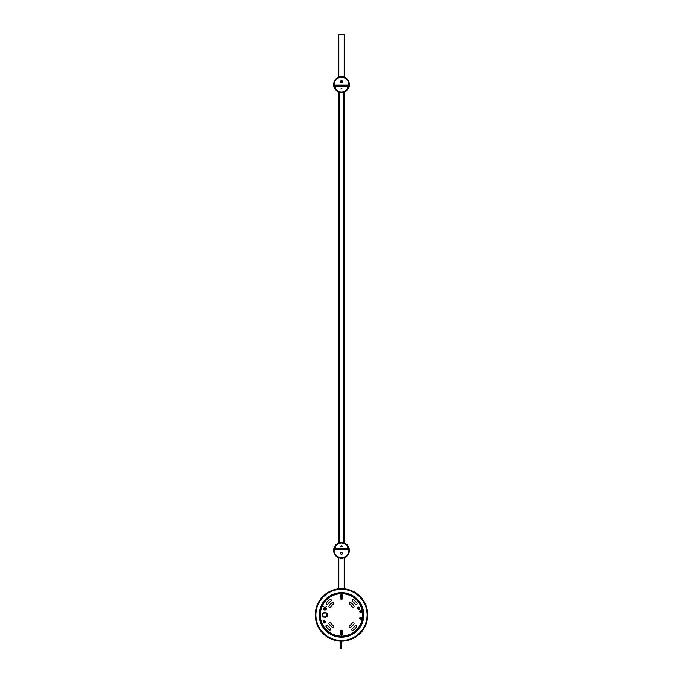 <?xml version="1.0" encoding="UTF-8"?>
<svg xmlns="http://www.w3.org/2000/svg" width="683" height="683" viewBox="0 0 683 683"><rect width="100%" height="100%" fill="white"/><g stroke="black" fill="none" stroke-linecap="round" stroke-linejoin="round"><path stroke-width="1.02" d="M340.8 641.141L341.107 647.86L341.577 648.193L341.287 641.149M341.312 641.909L341.321 641.149M340.783 641.141L341.133 648.85L341.363 641.149M341.995 546.332A0.495 0.495 0 0 1 341.5 546.827A0.495 0.495 0 0 1 341.005 546.332A0.495 0.495 0 0 1 341.5 545.837A0.495 0.495 0 0 1 341.995 546.332M342.123 546.332A0.623 0.623 0 0 1 341.5 546.955A0.623 0.623 0 0 1 340.877 546.332A0.623 0.623 0 0 1 341.5 545.717A0.623 0.623 0 0 1 342.123 546.332M340.877 80.765A0.657 0.657 0 0 0 342.123 80.765M341.987 80.662A0.495 0.495 0 0 1 341.013 80.662M342.089 80.731A0.623 0.623 0 0 1 340.911 80.731A0.623 0.623 0 0 0 342.089 80.731M343.199 542.703L343.199 92.282M339.434 34.355L344.181 34.44L338.819 34.44L338.819 77.205M338.819 588.857L338.819 557.772M338.819 542.985L338.819 91.992M344.181 588.857L344.181 557.772L344.181 588.857M344.181 542.985L344.181 91.992L344.181 542.985M344.181 34.44L344.181 77.205L344.181 34.44L343.566 34.355L344.104 34.355M327.046 614.931A2.066 2.066 0 0 0 324.988 612.864A2.066 2.066 0 0 0 322.922 614.931A2.066 2.066 0 0 0 324.988 616.997A2.066 2.066 0 0 0 327.046 614.931M353.137 607.289A0.931 0.931 0 0 0 353.879 605.812A15.376 15.376 0 0 0 350.618 602.551A0.931 0.931 0 0 0 349.32 602.748A0.931 0.931 0 0 0 349.517 604.045A13.523 13.523 0 0 1 352.385 606.914A0.931 0.931 0 0 0 353.137 607.289M333.859 603.294A0.931 0.931 0 0 0 332.382 602.551A15.376 15.376 0 0 0 329.121 605.812A0.931 0.931 0 0 0 329.317 607.11A0.931 0.931 0 0 0 330.615 606.914A13.523 13.523 0 0 1 333.483 604.045A0.931 0.931 0 0 0 333.859 603.294M329.863 622.572A0.931 0.931 0 0 0 329.121 624.049A15.376 15.376 0 0 0 332.382 627.31A0.931 0.931 0 0 0 333.68 627.114A0.931 0.931 0 0 0 333.483 625.816A13.523 13.523 0 0 1 330.615 622.947A0.931 0.931 0 0 0 329.863 622.572M349.141 626.567A0.931 0.931 0 0 0 350.618 627.31A15.376 15.376 0 0 0 353.879 624.049A0.931 0.931 0 0 0 353.683 622.751A0.931 0.931 0 0 0 352.385 622.947A13.523 13.523 0 0 1 349.517 625.816A0.931 0.931 0 0 0 349.141 626.567M356.108 604.711A0.948 0.948 0 0 0 356.85 603.174A19.525 19.525 0 0 0 353.692 599.981A0.948 0.948 0 0 0 352.36 600.135A0.948 0.948 0 0 0 352.505 601.467A17.63 17.63 0 0 1 355.365 604.344A0.948 0.948 0 0 0 356.108 604.711M331.281 600.323A0.948 0.948 0 0 0 329.744 599.58A19.525 19.525 0 0 0 326.551 602.739A0.948 0.948 0 0 0 326.705 604.079A0.948 0.948 0 0 0 328.036 603.926A17.63 17.63 0 0 1 330.913 601.074A0.948 0.948 0 0 0 331.281 600.323M326.892 625.15A0.948 0.948 0 0 0 326.15 626.687A19.525 19.525 0 0 0 329.308 629.88A0.948 0.948 0 0 0 330.64 629.735A0.948 0.948 0 0 0 330.495 628.394A17.63 17.63 0 0 1 327.635 625.517A0.948 0.948 0 0 0 326.892 625.15M351.719 629.538A0.948 0.948 0 0 0 353.256 630.289A19.525 19.525 0 0 0 356.449 627.122A0.948 0.948 0 0 0 356.295 625.79A0.948 0.948 0 0 0 354.964 625.935A17.63 17.63 0 0 1 352.087 628.795A0.948 0.948 0 0 0 351.719 629.538M325.996 606.675L326.619 606.675L325.996 606.675M323.358 606.675L323.973 606.675L323.358 606.675M361.836 611.626A0.931 0.931 0 0 1 360.906 612.557A0.931 0.931 0 0 1 359.975 611.626A0.931 0.931 0 0 1 360.906 610.696A0.931 0.931 0 0 1 361.836 611.626M340.569 631.655A0.931 0.931 0 0 1 341.5 630.725A0.931 0.931 0 0 1 342.431 631.655A0.931 0.931 0 0 1 341.5 632.578A0.931 0.931 0 0 1 340.569 631.655M341.03 631.655A0.47 0.47 0 0 0 341.5 632.116A0.47 0.47 0 0 0 341.97 631.655A0.47 0.47 0 0 0 341.5 631.186A0.47 0.47 0 0 0 341.03 631.655M340.569 634.029A0.931 0.931 0 0 1 341.5 633.098A0.931 0.931 0 0 1 342.431 634.029A0.931 0.931 0 0 1 341.5 634.951A0.931 0.931 0 0 1 340.569 634.029M340.569 598.214A0.931 0.931 0 0 1 341.5 597.284A0.931 0.931 0 0 1 342.431 598.214A0.931 0.931 0 0 1 341.5 599.136A0.931 0.931 0 0 1 340.569 598.214M341.03 598.214A0.47 0.47 0 0 0 341.5 598.675A0.47 0.47 0 0 0 341.97 598.214A0.47 0.47 0 0 0 341.5 597.745A0.47 0.47 0 0 0 341.03 598.214M340.569 595.841A0.931 0.931 0 0 1 341.5 594.91A0.931 0.931 0 0 1 342.431 595.841A0.931 0.931 0 0 1 341.5 596.763A0.931 0.931 0 0 1 340.569 595.841M359.975 618.235A0.931 0.931 0 0 1 360.906 617.304A0.931 0.931 0 0 1 361.836 618.235A0.931 0.931 0 0 1 360.906 619.165A0.931 0.931 0 0 1 359.975 618.235M359.668 607.998A0.931 0.931 0 0 1 358.737 608.92A0.931 0.931 0 0 1 357.807 607.998A0.931 0.931 0 0 1 358.737 607.067A0.931 0.931 0 0 1 359.668 607.998M323.332 621.871A0.931 0.931 0 0 1 324.263 620.941A0.931 0.931 0 0 1 325.193 621.871A0.931 0.931 0 0 1 324.263 622.794A0.931 0.931 0 0 1 323.332 621.871M323.896 608.741A1.093 1.093 0 0 1 324.988 607.648A1.093 1.093 0 0 1 326.081 608.741A1.093 1.093 0 0 1 324.988 609.834A1.093 1.093 0 0 1 323.896 608.741M341.5 641.149A26.219 26.219 0 0 0 367.719 614.931A26.219 26.219 0 0 0 341.5 588.712A26.219 26.219 0 0 0 315.281 614.931A26.219 26.219 0 0 0 341.5 641.149M326.559 606.675L326.056 606.675L326.559 606.675M323.913 606.675L323.418 606.675L323.913 606.675M340.911 598.214L342.089 598.214L340.911 598.214M340.911 631.655L342.089 631.655L340.911 631.655M324.886 621.871A0.623 0.623 0 0 0 324.263 621.248A0.623 0.623 0 0 0 323.648 621.871A0.623 0.623 0 0 0 324.263 622.486A0.623 0.623 0 0 0 324.886 621.871M324.681 621.871L323.853 621.871L324.681 621.871M359.352 607.998A0.623 0.623 0 0 0 358.737 607.375A0.623 0.623 0 0 0 358.114 607.998A0.623 0.623 0 0 0 358.737 608.613A0.623 0.623 0 0 0 359.352 607.998M359.147 607.998L358.319 607.998L359.147 607.998M342.123 595.841A0.623 0.623 0 0 0 341.5 595.217A0.623 0.623 0 0 0 340.877 595.841A0.623 0.623 0 0 0 341.5 596.455A0.623 0.623 0 0 0 342.123 595.841M341.91 595.841L341.09 595.841L341.91 595.841M342.123 634.029A0.623 0.623 0 0 0 341.5 633.406A0.623 0.623 0 0 0 340.877 634.029A0.623 0.623 0 0 0 341.5 634.644A0.623 0.623 0 0 0 342.123 634.029M341.91 634.029L341.09 634.029L341.91 634.029M361.52 611.626A0.623 0.623 0 0 0 360.906 611.012A0.623 0.623 0 0 0 360.283 611.626A0.623 0.623 0 0 0 360.906 612.25A0.623 0.623 0 0 0 361.52 611.626M361.316 611.626L360.487 611.626L361.316 611.626M361.52 618.235A0.623 0.623 0 0 0 360.906 617.611A0.623 0.623 0 0 0 360.283 618.235A0.623 0.623 0 0 0 360.906 618.849A0.623 0.623 0 0 0 361.52 618.235M361.316 618.235L360.487 618.235L361.316 618.235M324.988 607.964A0.777 0.777 0 0 0 324.212 608.741A0.777 0.777 0 0 0 324.988 609.518A0.777 0.777 0 0 0 325.765 608.741A0.777 0.777 0 0 0 324.988 607.964M324.988 607.879A0.862 0.862 0 0 0 324.126 608.741A0.862 0.862 0 0 0 324.988 609.603A0.862 0.862 0 0 0 325.851 608.741A0.862 0.862 0 0 0 324.988 607.879M347.28 548.398L347.28 545.837A7.351 7.351 0 0 0 346.768 545.247C343.259 542.311 339.741 542.311 336.232 545.247A7.351 7.351 0 0 0 335.72 545.837L335.72 548.398L347.28 548.398L347.28 549.841L335.72 549.841L335.72 548.398M335.72 549.841L334.175 549.841C333.022 559.975 349.978 559.975 348.825 549.841L347.28 549.841M341.5 554.442C342.781 553.776 342.781 553.119 341.5 552.462C340.219 553.119 340.219 553.785 341.5 554.442M347.28 548.603L335.72 548.603M341.97 88.645L341.03 88.645L341.97 88.645M335.72 86.579L335.72 89.14A7.351 7.351 0 0 0 336.232 89.729C339.741 92.666 343.259 92.666 346.768 89.729A7.351 7.351 0 0 0 347.28 89.14L347.28 86.579L335.72 86.579L335.72 85.136L347.28 85.136L347.28 86.579M347.28 85.136L348.825 85.136C349.978 75.002 333.022 75.002 334.175 85.136L335.72 85.136M341.5 80.534C340.219 81.2 340.219 81.858 341.5 82.523C342.781 81.858 342.781 81.2 341.5 80.534M335.72 86.374L347.28 86.374M341.5 542.925A7.453 7.453 0 0 0 334.047 550.378A7.453 7.453 0 0 0 341.5 557.832A7.453 7.453 0 0 0 348.953 550.378A7.453 7.453 0 0 0 341.5 542.925M341.5 558.242A7.863 7.863 0 0 0 349.363 550.378A7.863 7.863 0 0 0 341.5 542.515A7.863 7.863 0 0 0 333.637 550.378A7.863 7.863 0 0 0 341.5 558.242M341.5 77.145A7.453 7.453 0 0 0 334.047 84.598A7.453 7.453 0 0 0 341.5 92.051A7.453 7.453 0 0 0 348.953 84.598A7.453 7.453 0 0 0 341.5 77.145M341.5 92.461A7.863 7.863 0 0 0 349.363 84.598A7.863 7.863 0 0 0 341.5 76.735A7.863 7.863 0 0 0 333.637 84.598A7.863 7.863 0 0 0 341.5 92.461M343.173 542.695L343.173 92.282M339.827 542.695L339.827 92.282L339.827 542.695M339.639 92.239L339.639 542.737M343.361 92.239L343.361 542.737M320.31 614.931A21.19 21.19 0 0 0 341.5 636.121A21.19 21.19 0 0 0 362.69 614.931A21.19 21.19 0 0 0 341.5 593.74A21.19 21.19 0 0 0 320.31 614.931M322.513 614.931A2.476 2.476 0 0 1 324.988 612.455A2.476 2.476 0 0 1 327.464 614.931A2.476 2.476 0 0 1 324.988 617.406A2.476 2.476 0 0 1 322.513 614.931M359.77 611.626A1.135 1.135 0 0 0 360.906 612.762A1.135 1.135 0 0 0 362.041 611.626A1.135 1.135 0 0 0 360.906 610.491A1.135 1.135 0 0 0 359.77 611.626M359.77 618.235A1.135 1.135 0 0 0 360.906 619.37A1.135 1.135 0 0 0 362.041 618.235A1.135 1.135 0 0 0 360.906 617.099A1.135 1.135 0 0 0 359.77 618.235M340.365 634.029A1.135 1.135 0 0 0 341.5 635.164A1.135 1.135 0 0 0 342.635 634.029A1.135 1.135 0 0 0 341.5 632.893A1.135 1.135 0 0 0 340.365 634.029M340.365 631.655A1.135 1.135 0 0 0 341.5 632.791A1.135 1.135 0 0 0 342.635 631.655A1.135 1.135 0 0 0 341.5 630.52A1.135 1.135 0 0 0 340.365 631.655M340.365 598.214A1.135 1.135 0 0 0 341.5 599.35A1.135 1.135 0 0 0 342.635 598.214A1.135 1.135 0 0 0 341.5 597.079A1.135 1.135 0 0 0 340.365 598.214M340.365 595.841A1.135 1.135 0 0 0 341.5 596.976A1.135 1.135 0 0 0 342.635 595.841A1.135 1.135 0 0 0 341.5 594.705A1.135 1.135 0 0 0 340.365 595.841M357.602 607.998A1.135 1.135 0 0 0 358.737 609.134A1.135 1.135 0 0 0 359.873 607.998A1.135 1.135 0 0 0 358.737 606.863A1.135 1.135 0 0 0 357.602 607.998M323.127 621.871A1.135 1.135 0 0 0 324.263 622.998A1.135 1.135 0 0 0 325.398 621.871A1.135 1.135 0 0 0 324.263 620.736A1.135 1.135 0 0 0 323.127 621.871M326.286 608.741A1.298 1.298 0 0 0 324.988 607.435A1.298 1.298 0 0 0 323.682 608.741A1.298 1.298 0 0 0 324.988 610.039A1.298 1.298 0 0 0 326.286 608.741M362.895 614.931A21.395 21.395 0 0 0 341.5 593.544A21.395 21.395 0 0 0 320.105 614.931A21.395 21.395 0 0 0 341.5 636.325A21.395 21.395 0 0 0 362.895 614.931M319.849 614.931A21.651 21.651 0 0 1 341.5 593.279A21.651 21.651 0 0 1 363.151 614.931A21.651 21.651 0 0 1 341.5 636.582A21.651 21.651 0 0 1 319.849 614.931M319.251 614.931A22.249 22.249 0 0 1 341.5 592.682A22.249 22.249 0 0 1 363.749 614.931A22.249 22.249 0 0 1 341.5 637.179A22.249 22.249 0 0 1 319.251 614.931M341.5 589.335A25.595 25.595 0 0 0 315.905 614.931A25.595 25.595 0 0 0 341.5 640.526A25.595 25.595 0 0 0 367.095 614.931A25.595 25.595 0 0 0 341.5 589.335M341.841 641.149L341.133 648.85L340.561 648.039L340.296 641.124M340.851 641.141L340.834 642.361M340.655 648.193L341.107 647.86M339.801 542.703L339.801 92.282"/></g></svg>
